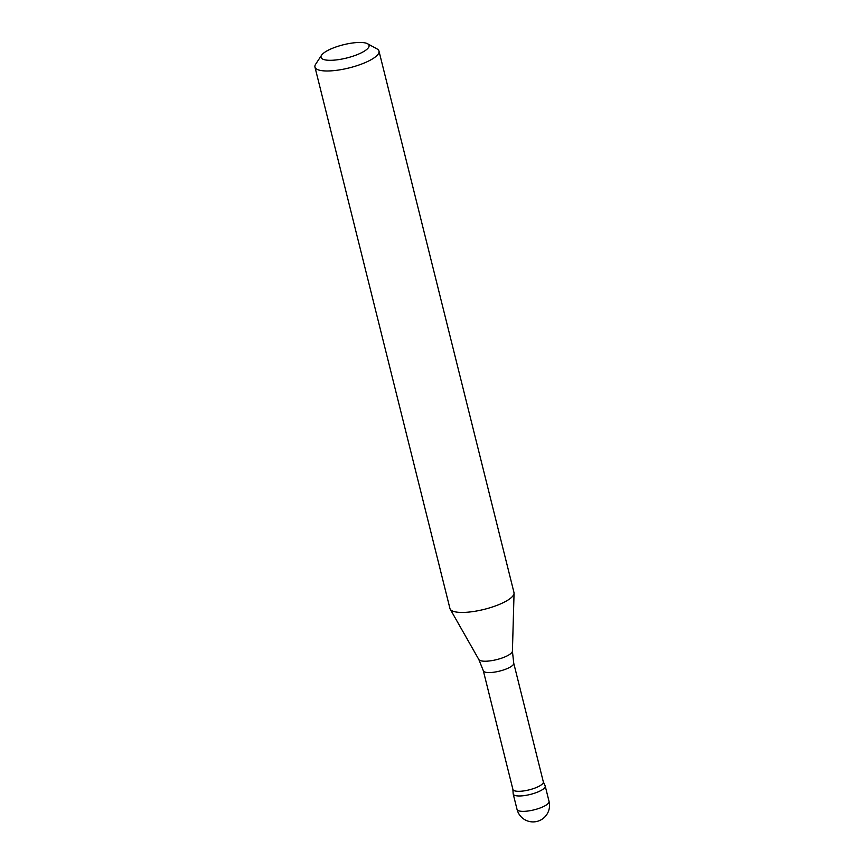 <?xml version="1.0" encoding="UTF-8"?>
<svg xmlns="http://www.w3.org/2000/svg" width="864" height="864" viewBox="0 0 864 864"><rect width="100%" height="100%" fill="white"/><g stroke="black" fill="none" stroke-linecap="round" stroke-linejoin="round"><path stroke-width="1.3" d="M367.578 43.751L377.006 48.902A32.994 9.094 166 0 1 378.983 51.095L513.983 592.553A32.994 9.094 166 0 1 514.058 593.255A32.994 9.094 166 0 1 484.164 609.368A32.994 9.094 166 0 1 450.209 609.174A32.994 9.094 166 0 1 449.95 608.526L314.95 67.068A32.994 9.094 166 0 1 315.662 64.195L321.57 55.22A24.743 6.826 166 0 1 329.594 49.55A24.743 6.826 166 0 1 367.578 43.751A24.743 6.826 166 0 1 346.691 58.007A24.743 6.826 166 0 1 321.57 55.22M378.983 51.095A32.994 9.094 166 0 1 349.164 67.91A32.994 9.094 166 0 1 314.95 67.068M543.262 781.672A15.671 4.32 166 0 1 543.326 781.877A15.671 4.32 166 0 1 529.168 789.858A15.671 4.32 166 0 1 512.914 789.458L483.311 670.712A15.671 4.32 166 0 0 499.565 671.112A15.671 4.32 166 0 0 513.724 663.131L543.326 781.877M543.305 781.769L545.141 785.819A16.502 4.547 166 0 1 530.312 794.437A16.502 4.547 166 0 1 513.162 793.789L512.892 789.35M517.039 809.406L513.205 794.016A16.502 4.547 -14 0 0 530.312 794.437A16.502 4.547 -14 0 0 545.216 786.035L549.05 801.425A16.502 4.547 166 0 1 543.348 806.63A16.502 4.547 166 0 1 526.759 811.156A16.502 4.547 166 0 1 517.039 809.406L517.039 809.406A16.502 16.502 0 0 0 540.097 820.325A16.502 16.502 0 0 0 549.05 801.425M513.724 663.131L512.417 651.143A17.356 4.784 166 0 1 496.692 659.61A17.356 4.784 166 0 1 478.829 659.513L483.311 670.712M512.417 651.143L514.058 593.255M478.829 659.513L450.209 609.174"/></g></svg>
